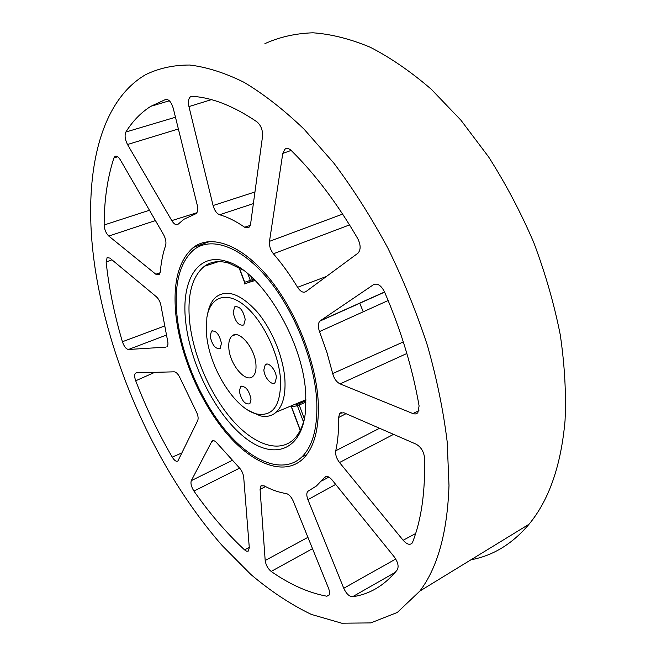 <?xml version="1.0" encoding="UTF-8"?>
<svg xmlns="http://www.w3.org/2000/svg" width="656" height="656" viewBox="0 0 656 656"><rect width="100%" height="100%" fill="white"/><g stroke="black" fill="none" stroke-linecap="round" stroke-linejoin="round"><path stroke-width="0.98" d="M264.917 43.64C279.481 37.015 295.495 33.399 312.953 32.8C331.141 34.087 350.23 38.901 370.23 47.24C390.541 57.671 410.902 71.684 431.295 89.273L460.93 120.204L488.564 156.841C505.702 183.737 520.766 212.298 533.763 242.54C545.325 273.281 554.156 304.015 560.249 334.74C564.693 364.974 566.292 393.616 565.046 420.676C561.052 465.547 549.031 500.069 529.007 524.259C512.443 543.849 493.099 555.698 470.967 559.789M94.472 264.015C108.863 363.875 157.317 471.5 222.163 545.538L250.813 574.435C270.666 591.236 290.846 604.57 311.346 614.418L341.702 623.2L370.771 622.913L397.306 612.466L419.865 591.064C437.691 567.432 447.4 532.246 448.991 485.522L447.212 442.054C443.431 411.041 436.863 378.93 427.499 345.728C416.609 312.42 403.399 279.874 387.868 248.099C371.247 217.308 353.264 189.01 333.92 163.213L304.097 129.207C283.81 109.757 263.802 94.136 244.089 82.344C224.828 72.8 206.665 67.027 189.609 65.026C173.364 65.034 158.686 68.265 145.575 74.702C97.072 102.943 82.853 181.392 94.472 264.015M175.882 314.88C172.733 282.793 178.555 260.325 193.331 247.476C210.896 233.872 241.178 244.327 268.689 277.619C296.184 310.805 316.766 363.358 318.316 403.875C319.013 428.991 314.216 447.015 303.917 457.945C285.401 476.879 253.683 464.932 227.165 434.034C200.58 402.997 180.252 355.732 175.882 314.88M111.946 259.809L106.124 262.031L107.322 272.043C110.405 295.003 115.44 318.234 122.41 341.735L164.238 326.122M346.015 413.682L338.562 417.536C338.865 429.869 337.93 440.947 335.757 450.77L379.562 428.27M326.458 476.404L324.499 477.47L316.397 486.014L307.721 491.41C306.442 493.148 306.508 495.903 307.918 499.667L343.752 588.268L395.74 559.027M395.166 572.417L352.518 596.755C369.533 594.361 384.252 585.636 396.683 570.581L397.265 569.834C398.996 566.456 397.962 562.11 394.182 556.788L332.026 479.889C329.017 476.469 326.565 475.592 324.679 477.248L326.188 476.428M393.559 434.354L339.505 462.529L403.145 540.265C406.777 544.308 409.738 545.292 412.017 543.217L412.616 542.159C421.414 519.683 425.383 491.524 424.522 457.691C423.76 451.459 420.939 446.941 416.068 444.145L343.867 412.747L339.775 413.288L341.596 412.345M388.163 300.514L319.521 331.583L326.983 352.6L332.69 373.576L403.309 341.94M406.851 353.502L340.07 383.891L413.633 413.862L415.97 413.92L417.823 412.813L419.102 405.949C412.558 368.254 401.013 330.198 384.457 291.781C381.111 285.352 377.462 282.982 373.526 284.671L320.3 320.759L384.555 291.994M349.541 224.893L273.404 253.782C281.957 263.663 290.009 274.831 297.578 287.303L326.409 276.488M297.578 287.303C300.464 291.625 303.228 293.076 305.86 291.649L358.037 253.126C360.915 249.706 360.816 244.868 357.741 238.612C337.307 203.458 315.126 174.086 291.207 150.486C288.87 148.305 286.77 147.854 284.909 149.142L282.769 153.43L269.493 241.342L342.645 214.102M253.372 203.614L219.621 214.758C227.624 217.054 235.963 221.211 244.631 227.23L250.297 225.377M244.631 227.23L248.845 227.624L250.592 224.024L262.539 136.358C262.851 130.183 260.981 125.337 256.922 121.803C233.429 105.911 211.822 97.432 192.11 96.342L190.511 96.76C188.452 98.482 187.928 101.754 188.944 106.592L213.093 205.533L254.963 191.962M178.383 128.978L127.51 144.5L171.782 220.613C173.971 224.106 176.021 225.361 177.915 224.385L183.967 219.243L195.554 213.881M195.357 213.946L196.07 213.61C197.759 212.159 198.161 209.346 197.259 205.18L173.241 108.232C171.355 102.131 168.838 99.195 165.697 99.433L150.79 106.329C140.917 112.602 132.619 121.163 125.886 132.012L175.472 117.244M155.423 220.564L108.789 236.07L155.816 274.224L159.064 274.831L160.318 271.887C161.122 262.17 162.893 253.38 165.615 245.524C166.427 242.408 165.763 238.809 163.615 234.733L120.302 159.818C118.375 156.71 116.612 155.57 114.997 156.382L115.874 156.087M117.703 156.735L113.898 157.981C107.436 177.817 104.189 200.154 104.14 224.983L149.461 210.248M166.878 346.778L166.87 346.786C168.051 345.663 168.256 343.498 167.493 340.267L161.122 306.508C160.466 302.383 158.891 299.144 156.399 296.783L109.921 258.128L107.133 257.562L107.887 257.283M154.775 372.329L135.702 380.775C145.944 407.376 158.121 432.829 172.233 457.117C174.455 460.627 176.341 461.914 177.907 460.979L197.718 420.57C198.588 418.143 198.014 414.961 195.988 411.017L180.211 378.307C178.375 374.256 176.382 372.1 174.225 371.829L136.243 372.805M172.233 457.117L181.983 452.902M239.653 468.105L193.946 491.082C209.649 513.476 226.5 533.057 244.499 549.835L246.525 551.163L248.181 551.155L249.296 547.719L243.704 477.338C243.196 473.443 241.588 470.106 238.882 467.318L217.316 443.472C215.135 440.824 213.356 440.037 211.978 441.103L191.306 480.651L231.962 460.512M244.499 549.835L249.28 547.473M312.51 548.67L271.174 571.433C267.861 568.67 265.86 565.021 265.188 560.495L260.079 489.466L260.908 485.924L264.032 485.793C271.641 489.893 279.046 492.476 286.246 493.55C288.976 494.271 291.33 496.846 293.322 501.282L328.484 588.112C329.779 591.54 329.886 594.016 328.787 595.533L326.696 596.197L329.214 594.828M352.518 596.755C349.246 596.566 346.319 593.737 343.752 588.268M271.174 571.433C289.845 584.512 308.353 592.762 326.696 596.197M339.505 462.529C336.471 458.487 335.224 454.559 335.757 450.77M338.562 417.536L339.775 413.288M340.07 383.891C336.561 382.104 334.101 378.66 332.69 373.576M319.521 331.583C317.832 326.877 317.947 323.383 319.866 321.112L320.3 320.759M273.404 253.782C270.411 249.944 269.108 245.795 269.493 241.342M219.621 214.758C216.677 213.553 214.504 210.478 213.093 205.533M127.51 144.5C124.993 139.515 124.451 135.357 125.886 132.012M113.898 157.981L114.997 156.382M108.789 236.07C105.993 233.306 104.443 229.616 104.14 224.983M106.124 262.031L107.133 257.562M165.952 347.131L128.453 349.484C126.091 349.082 124.074 346.499 122.41 341.735M135.702 380.775C134.39 377.052 134.324 374.502 135.505 373.133M193.946 491.082C191.314 486.875 190.429 483.398 191.306 480.651M276.389 377.676C276.176 370.181 268.419 361.276 265.237 364.785L263.868 369.853C264.122 377.323 271.83 386.204 275.053 382.645L276.389 377.676M245.229 319.538C243.122 310.058 239.604 305.852 234.659 306.901L233.175 312.453C235.291 321.899 238.825 326.081 243.77 324.982L245.229 319.538M221.441 343.342C219.358 334.322 216.037 330.247 211.462 331.116L210.166 336.298C212.257 345.302 215.586 349.345 220.162 348.443L221.441 343.342M251.043 399.119C248.854 389.803 245.352 385.638 240.555 386.638L239.35 391.394C241.547 400.685 245.057 404.818 249.862 403.784L251.043 399.119M255.971 364.916C255.323 348.352 238.8 328.828 231.912 336.085C229.452 338.381 228.427 342.334 228.829 347.959C229.666 364.375 245.959 383.768 253.003 376.298C255.291 374.076 256.283 370.279 255.971 364.916M316.823 402.94C317.529 428.22 312.6 446.17 302.039 456.789C283.654 474.542 252.716 462.439 226.894 432.091C201.007 401.595 181.261 355.462 177.013 315.585C173.996 284.696 179.473 262.851 193.446 250.059C210.494 236.037 240.334 245.811 267.566 278.439C294.782 310.96 315.265 362.899 316.823 402.94M206.509 334.011C209.01 367.606 235.233 409.721 257.201 414.059C273.035 416.494 280.825 405.244 280.579 380.3C279.185 353.994 262.744 320.046 244.45 305.409C226.156 290.542 209.994 296.947 206.853 317.676L206.509 334.011M207.64 313.822C209.01 306.344 211.757 300.768 215.898 297.086C226.943 288.96 240.727 293.937 257.259 312.018C272.297 329.804 283.72 358.069 284.95 380.472C285.598 395.453 282.703 405.998 276.283 412.107C271.871 416.027 266.525 417.273 260.235 415.847L248.944 410.713M185.607 320.956C181.097 280.719 197.636 252.011 226.271 261.342C260.932 269.878 304.597 342.317 305.786 396.044L305.507 411.181C301.629 452.099 272.265 460.512 243.499 436.502C214.635 412.813 189.838 362.916 185.607 320.956M242.917 270.001L229.288 263.318C219.506 260.375 211.232 261.342 204.451 266.229C192.142 276.381 187.181 294.642 189.568 321.014C192.954 354.732 209.887 394.117 231.953 419.594C253.979 444.989 279.989 454.108 294.856 438.241C299.735 432.935 303.105 425.391 304.983 415.601M299.349 403.547L305.926 400.8L299.349 403.547M255.004 280.317L253.364 281.022L252.232 279.899L253.856 279.194M244.319 283.941L244.721 282.269L250.313 280.374L249.641 282.178L253.364 281.022M363.268 311.78L359.668 303.138L363.268 311.78M247.853 273.814L250.313 280.374L252.232 279.899L250.953 276.488M244.294 283.95L244.721 282.269L239.276 267.771M305.926 402.153L299.177 404.973L299.251 403.612L296.241 404.9L297.406 405.793L291.485 406.679L300.317 430.164M304.335 418.708L299.177 404.973L297.406 405.793L303.482 421.964M265.188 560.495L307.926 537.338M265.5 486.563L260.079 489.466M213.643 440.66L211.56 441.685M166.222 335.15L128.453 349.484M155.816 274.224L160.195 272.757M171.782 220.613L196.874 212.741M211.421 99.63L188.944 106.592M291.141 150.421L282.769 153.43M374.789 284.114L373.526 284.671M412.788 413.575L418.963 410.705M403.145 540.265L415.65 533.525M335.683 484.415L307.918 499.667M249.641 282.178L244.171 284.015M529.007 524.259L419.865 591.064M193.331 247.476L209.731 241.506M328.877 477.084L321.686 480.979M150.79 106.329L169.338 100.778M212.938 440.635L211.978 441.103M191.888 96.342L190.511 96.76M286.926 148.42L284.909 149.142M319.866 321.112L384.605 292.125M262.023 485.333L260.908 485.924M266.844 364.08L265.237 364.785M236.185 306.295L234.659 306.901M212.782 330.583L211.462 331.116M241.933 386.023L240.555 386.638M235.209 334.724L231.912 336.085M302.039 456.789L306.672 454.715M257.201 414.059L260.235 415.847M229.288 263.318L226.271 261.342M218.579 261.629L204.451 266.229M276.283 412.107L305.909 399.734M244.573 282.433L239.005 267.615M300.194 430.402L291.239 406.564"/></g></svg>
